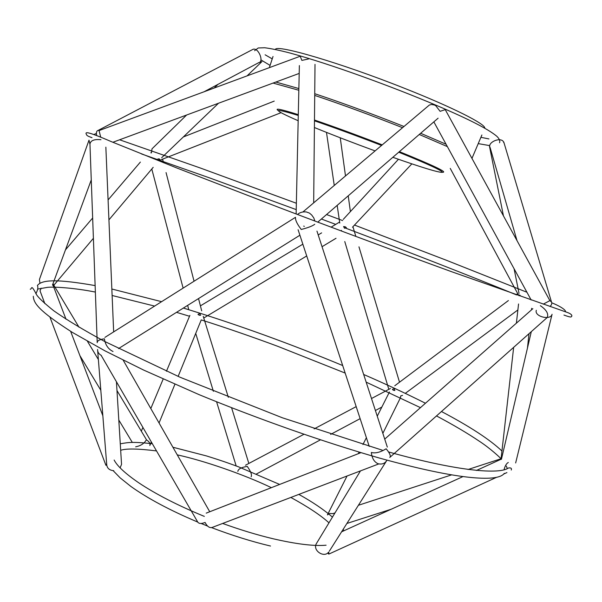 <?xml version="1.0" encoding="UTF-8"?>
<svg xmlns="http://www.w3.org/2000/svg" width="602" height="602" viewBox="0 0 602 602"><rect width="100%" height="100%" fill="white"/><g stroke="black" fill="none" stroke-linecap="round" stroke-linejoin="round"><path stroke-width="0.9" d="M99.18 130.529L300.187 56.249L301.88 60.403L308.698 58.913M99.082 130.634L100.73 137.226M252.215 49.733L253.562 49.138C258.747 48.205 264.03 61.682 258.86 62.585L203.845 91.888M96.689 135.563C96.057 132.613 96.516 130.912 98.066 130.453L99.292 130.559M39.92 283.158L39.431 279.478L89.013 140.146L89.961 144.299M53.149 283.55L53.488 284.859L53.134 285.491L52.502 284.994L91.263 179.915M97.193 342.124L89.954 144.036C90.593 140.484 94.258 139.047 100.963 139.717M97.208 342.673C97.178 340.747 99.571 339.46 104.402 338.821C105.297 344.848 108.172 349.077 113.018 351.508M44.857 303.634L40.033 290.871L41.147 288.162M105.929 465.346L106.652 463.736M97.577 349.506C97.539 352.057 98.803 354.044 101.369 355.451M120.122 467.852L121.544 464.345L121.461 462.998M97.697 350.996L106.697 464.262C106.945 468.145 109.308 470.29 113.763 470.704M101.128 355.33L197.381 521.445C198.389 523.732 200.963 524.071 205.101 522.453C207.404 526.946 210.045 528.496 213.04 527.111L378.793 463.909M297.523 214.5C299.773 212.408 302.753 211.573 306.463 211.979L309.488 213.123L311.67 214.974L313.785 217.909L314.884 221.062M304.341 226.344L303.694 226.096M104.921 337.391L295.499 217.307C295.191 220.001 297.11 224.057 301.248 229.467C308.073 227.737 312.566 225.998 314.733 224.268M302.874 211.987L429.316 105.064L431.423 104.477L434.305 104.974L435.743 105.689L440.122 111.332L445.239 109.624L549.874 300.631M389.78 457.46C391.067 456.135 389.855 453.238 386.138 448.776C380.404 452.313 375.467 453.547 371.336 452.471C371.961 458.19 374.173 461.937 377.981 463.713C381.894 464.609 384.791 463.593 386.672 460.658M500.864 459.281L501.443 459.258M506.365 466.083L507.23 468.514M316.735 543.034L316.381 543.606C312.31 550.394 324.087 558.4 328.767 552.004L328.782 554.118L327.736 553.005M517.043 240.732L490.133 147.618C487.123 142.945 499.066 136.978 503.099 141.177L504.175 143.336M549.837 300.609L551.477 301.971L551.838 303.16L551.417 304.808L550.093 306.456M536.307 310.293C534.109 316.517 550.627 320.7 552.072 314.274L515.651 462.961M543.267 304.145L549.852 300.646M540.355 305.681C546.405 309.819 548.715 313.755 547.286 317.502M393.324 390.262L394.837 390.472L394.257 388.749L392.399 389.328L393.324 390.262M402.58 395.371L400.744 395.875L400.45 397.741M347.053 476.009L327.428 514.906L329.512 513.483L332.914 513.619M520.632 295.936L519.684 295.07L518.901 295.213L519.09 295.8M489.479 146.361L490.269 148.092M501.692 458.175L500.841 459.349M343.569 226.563L344.555 228.271L346.376 227.624L345.096 226.713L343.569 226.563M199.653 313.552L200.677 315.237L199.285 315.26L197.983 314.387L199.653 313.552M237.835 471.426C238.166 469.018 241.304 467.34 247.256 466.399C250.816 471.404 252.11 474.88 251.154 476.822M158.258 160.418L160.019 159.62L159.349 158.943L157.957 158.913L158.258 160.418M135.653 446.812C140.718 445.849 144.277 443.523 146.339 439.821C149.258 441.597 150.425 443.493 149.838 445.518L151.305 441.928M150.816 152.765L151.433 152.923L152.013 148.822L152.524 148.325M258.627 62.713L261.915 61.637M275.377 49.462C276.047 43.969 340.958 62.999 404.153 88.178C452.365 107.201 486.047 124.283 484.73 128.158M381.57 145.436L377.687 143.938C354.864 135.149 333.794 127.451 314.47 120.821M298.276 115.464C271.953 107.434 271.916 109.188 298.163 120.724M314.402 127.526C333.079 135.134 353.314 142.93 375.091 150.914M392.828 157.303C421.302 167.318 437.714 172.338 442.056 172.353C443.403 171.186 428.963 164.466 398.735 152.208M278.297 110.64C274.196 107.818 280.863 109.158 298.299 114.651M314.477 120.016C334.027 126.721 355.293 134.494 378.259 143.336L382.232 144.879M399.382 151.644C434.223 165.813 448.513 172.684 442.244 172.262M447.369 146.61L419.263 134.472M402.55 127.699C371.848 115.516 342.561 104.748 314.711 95.402M298.825 90.255L273.075 83.076M275.859 82.045L298.863 88.569M314.726 93.694C338.52 101.633 364.044 110.903 391.308 121.499L403.972 126.495M420.647 133.283L446.074 144.239M299.194 73.421L112.867 142.268M253.239 49.198L98.066 130.453M105.854 147.159L113.658 331.883M49.958 317.149L105.786 464.955M53.119 285.446L65.994 319.188M70.63 331.326L102.837 415.719M116.434 381.743L121.544 464.345M222.642 523.447C240.153 529.798 256.903 534.885 272.902 538.715C296.169 544.103 313.905 546.27 326.096 545.209M328.978 522.829C320.858 515.395 308.149 506.929 290.841 497.448M271.374 487.665C243.69 474.368 203.687 460.583 177.259 454.864M156.512 450.913C137.896 448.603 125.953 448.407 120.671 450.319M114.147 460.026C117.119 465.978 125.299 473.556 138.686 482.766C155.926 494.257 177.808 505.462 204.334 516.396M343.945 530.746L343.17 529.331M332.439 517.118C323.695 509.533 312.498 501.955 298.833 494.392M279.644 484.437L238.768 466.926C230.716 463.939 224.23 461.471 206.411 455.91L172.909 447.241M152.344 443.719C131.432 441.477 127.94 442.523 120.272 443.817M113.176 470.681L120.152 477.86L130.845 486.416C147.678 498.441 169.937 510.315 197.622 522.032M201.113 523.477L207.532 526.05M211.678 527.661C232.109 535.441 251.711 541.567 270.509 546.037M91.993 137.685C86.507 135.646 88.517 136.24 86.838 135.307L86.003 133.539C86.267 132.944 84.032 129.814 111.31 141.628L177.063 168.078L279.057 207.494C338.316 229.994 399.269 252.674 451.365 271.622L567.987 312.686C570.824 313.868 572.103 315.027 571.84 316.148C570.613 316.359 573.345 318.511 563.946 315.057M565.278 311.633C566.046 311.911 565.97 308.653 551.801 302.798M526.923 292.241L446.18 260.177L354.495 225.065M342.651 220.595L326.562 214.545M296.365 203.25L200.263 167.981L119.595 139.784M96.395 133.448L93.92 134.464M516.546 294.912C469.394 275.626 411.934 253.186 344.163 227.579M335.705 224.388L321.393 219.015M296.229 209.616L209.812 177.981L141.605 153.984M254.601 50.681L258.228 47.979L264.647 47.746C271.118 48.559 279.546 50.312 289.916 53.006C330.174 63.97 392.098 86.477 438.038 106.072C468.589 119.076 488.102 129.069 496.56 136.06C499.231 138.498 500.232 140.733 499.562 142.757M488.937 138.927L480.9 137.316M272.232 58.883L265.121 54.797M489.577 145.594L478.229 143.622M270.087 65.392L260.922 59.876M388.591 451.952C460.41 471.96 499.931 474.256 508.261 468.055C510.887 467.566 511.888 468.236 511.248 470.042M33.291 296.274C33.712 303.25 38.445 310.617 72.27 332.342L105.072 350.906L143.585 370.042L199.239 394.709C259.545 419.534 323.628 442.034 379.125 457.979C418.646 468.905 449.498 475.429 471.682 477.552C490.254 479.275 501.127 477.86 504.318 473.322M504.047 469.695C505.086 465.79 506.508 463.382 508.314 462.479M501.948 451.018C489.945 439.611 469.786 426.442 441.462 411.512M425.456 403.242C406.455 393.708 385.859 384.114 363.661 374.474M342.696 365.549C289.201 343.306 236.097 324.139 183.369 308.051M161.599 301.677L111.844 289.013M95.124 285.589C57.213 278.952 42.005 279.569 37.422 285.483C38.31 287.38 37.798 290.126 35.879 293.723M30.228 289.238C32.282 289.216 30.424 282.917 36.835 295.138C39.01 298.261 44.676 303.498 53.841 310.835C66.687 319.85 83.55 330.016 104.439 341.342L180.051 377.251L282.436 417.811L382.255 450.176M513.656 347.339L501.06 458.89C500.706 458.069 490.103 448.212 479.132 441.093C467.408 433.192 453.201 424.801 436.495 415.929M420.467 407.644L366.159 382.135M345.164 373.074L278.184 346.481C256.783 338.474 226.691 327.932 201.241 319.91M189.517 316.253L176.521 312.333M154.616 306.079L112.115 295.492M95.364 292.075C75.205 288.012 54.165 286.605 47.543 287.342L37.678 289.088M123.177 360.169L209.744 511.745M299.367 65.565L296.131 213.973M315.012 64.376L313.68 202.851M299.901 235.224L118.511 348.588M438.113 118.188L317.766 222.146M360.839 452.704L206.223 513.13M298.095 229.723L369.244 446.406M316.961 231.108L387.319 447.09M501.135 459.213L476.385 470.478M463.006 476.566L341.597 531.814M506.929 472.57L503.994 473.909M496.341 477.416L329.016 554.013M503.784 142.034L551.477 301.971M531.303 331.649L501.421 459.326M433.854 121.875L531.16 299.992M360.463 470.899L316.381 543.606M386.243 461.335L329.369 551.116M532.853 308.675L384.723 439.114M547.015 317.69L390.179 457.099M389.441 392.007L377.251 416.178M366.385 437.699L362.938 444.524M359.078 452.177L358.318 453.69M400.405 397.824L382.849 433.372M517.697 293.58L516.117 294.762M508.397 300.556L394.754 385.777M517.878 309.955L405.274 393.377M450.236 168.387L518.45 294.972M489.637 147.129L503.468 215.945M514.078 268.725L519.037 293.392M501.255 458.671L468.07 469.5M451.651 474.858L358.401 505.281M334.983 512.919L332.966 513.581M391.285 509.202L346.887 523.462M518.555 303.98L516.388 323.176M531.679 308.299L531.513 309.849M528.985 333.711L527.465 348.069M339.618 222.033L331.1 227.165M321.626 232.869L318.202 234.93M302.844 244.179L200.406 305.861M336.029 238.279L322.04 246.707M306.704 255.955L203.762 318.014M195.725 333.403L213.386 391.292M216.607 401.85L236.165 465.948M203.243 316.336L228.346 397.32M231.612 407.84L248.844 463.442M326.48 132.387L334.253 185.446M337.173 205.38L339.769 223.056M340.25 137.798L345.495 175.942M348.227 195.831L350.394 211.595M341.439 230.37L341.658 231.123M344.765 241.545L388.824 389.359M352.945 226.721L355.85 236.435M358.965 246.835L399.517 382.21M398.449 159.282L343.23 219.406M411.843 163.864L352.486 227.21M390.435 388.501L371.502 398.524M356.181 406.628L314.131 428.887M303.739 434.388L245.503 465.218M381.849 407.065L375.4 410.504M360.131 418.653L330.656 434.388M320.249 439.942L256.475 473.977M151.794 169.004L183.113 288.117M187.651 305.38L188.787 309.706M162.593 159.154L163.511 162.728M166.054 172.571L194.055 281.224M198.532 298.577L201.693 310.85M189.878 315.388L166.445 371.253M163.172 379.057L150.809 408.547M142.892 427.405L141.32 431.167M201.166 320.098L178.124 376.408M174.904 384.272L159.056 422.995M274.234 101.098L183.354 136.947M281.044 112.694L160.975 159.786M140.371 162.081L108.082 199.924M92.655 217.999L65.588 249.725M153.186 167.348L108.924 219.873M93.4 238.302L53.841 285.243M217.977 84.355L214.199 88.058M186.597 115.027L152.013 148.822M261.396 62.134L247.023 75.912M218.526 103.228L161.652 157.747M79.9 355.624L100.812 390.254M118.805 420.046L132.342 442.462M53.518 284.693L78.997 327.202M87.441 341.289L98.374 359.529M116.984 390.57L146.324 439.513M471.96 158.409L481.886 134.983M269.342 67.657L273.022 56.483"/></g></svg>
